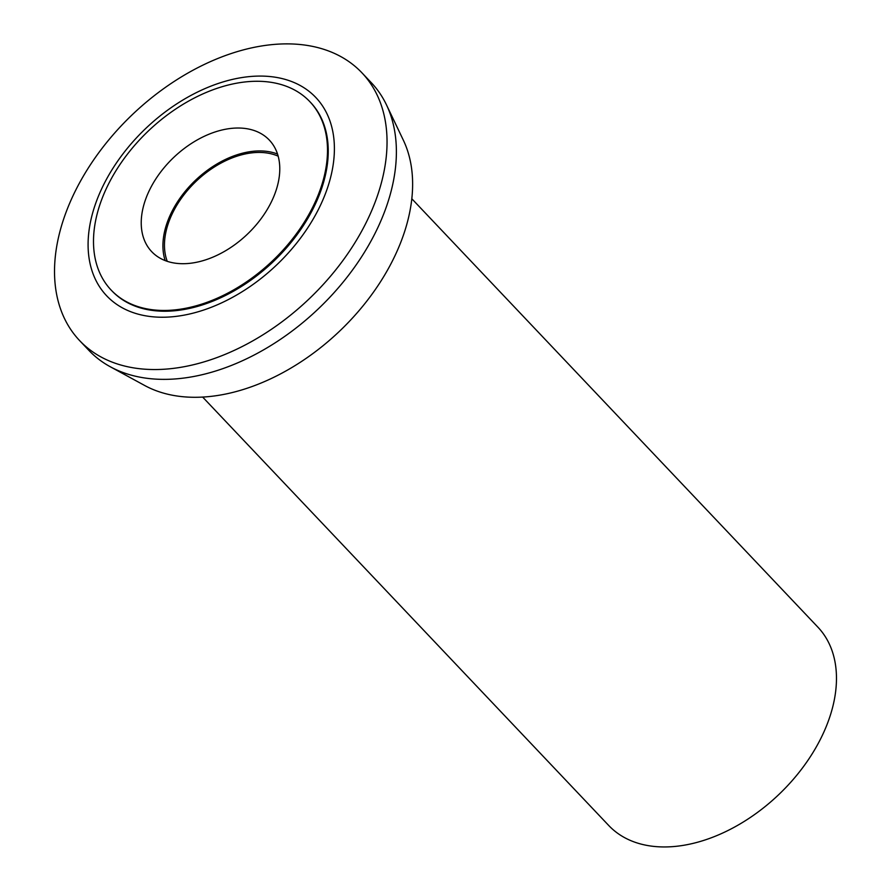 <?xml version="1.0" encoding="UTF-8"?>
<svg xmlns="http://www.w3.org/2000/svg" width="891" height="891" viewBox="0 0 891 891"><rect width="100%" height="100%" fill="white"/><g stroke="black" fill="none" stroke-linecap="round" stroke-linejoin="round"><path stroke-width="1.34" d="M202.636 397.052L608.72 825.478A144.119 94.546 -43.5 0 0 820.7 738.706A144.119 94.546 -43.5 0 0 817.916 627.186L411.82 198.76M79.577 340.551L88.911 350.408A194.561 127.636 -43.5 0 0 110.25 366.736L144.62 385.458A182.232 119.55 -43.5 0 0 392.675 260.45A182.232 119.55 -43.5 0 0 403.356 140.21L386.494 104.893A194.561 127.636 -43.5 0 0 371.324 82.718L361.98 72.862A194.561 127.636 136.5 0 1 365.755 223.407A194.561 127.636 136.5 0 1 79.577 340.551A194.561 127.636 136.5 0 1 75.813 190.006A194.561 127.636 136.5 0 1 361.98 72.862M110.25 366.736A194.561 127.636 -43.5 0 0 375.089 233.264A194.561 127.636 -43.5 0 0 386.494 104.893M318.633 209.017A144.119 94.546 136.5 0 1 150.924 316.595A144.119 94.546 136.5 0 1 103.857 184.281A144.119 94.546 136.5 0 1 271.566 76.715A144.119 94.546 136.5 0 1 318.633 209.017M111.13 290.054L111.887 290.834A136.913 89.824 -43.5 0 0 313.264 208.405A136.913 89.824 -43.5 0 0 310.614 102.465L309.868 101.674A136.913 89.824 136.5 0 1 312.518 207.614A136.913 89.824 136.5 0 1 111.13 290.054A136.913 89.824 136.5 0 1 108.479 184.114A136.913 89.824 136.5 0 1 309.868 101.674M150.1 188.903A81.07 53.182 -43.5 0 0 151.67 251.63A81.07 53.182 -43.5 0 0 270.909 202.825A81.07 53.182 -43.5 0 0 269.338 140.099A81.07 53.182 -43.5 0 0 150.1 188.903M165.158 260.573A81.07 53.182 136.5 0 1 171.796 211.802A81.07 53.182 136.5 0 1 277.535 154.054M278.17 156.17A79.266 52.001 -43.5 0 0 173.132 211.947A79.266 52.001 -43.5 0 0 167.241 261.308"/></g></svg>

